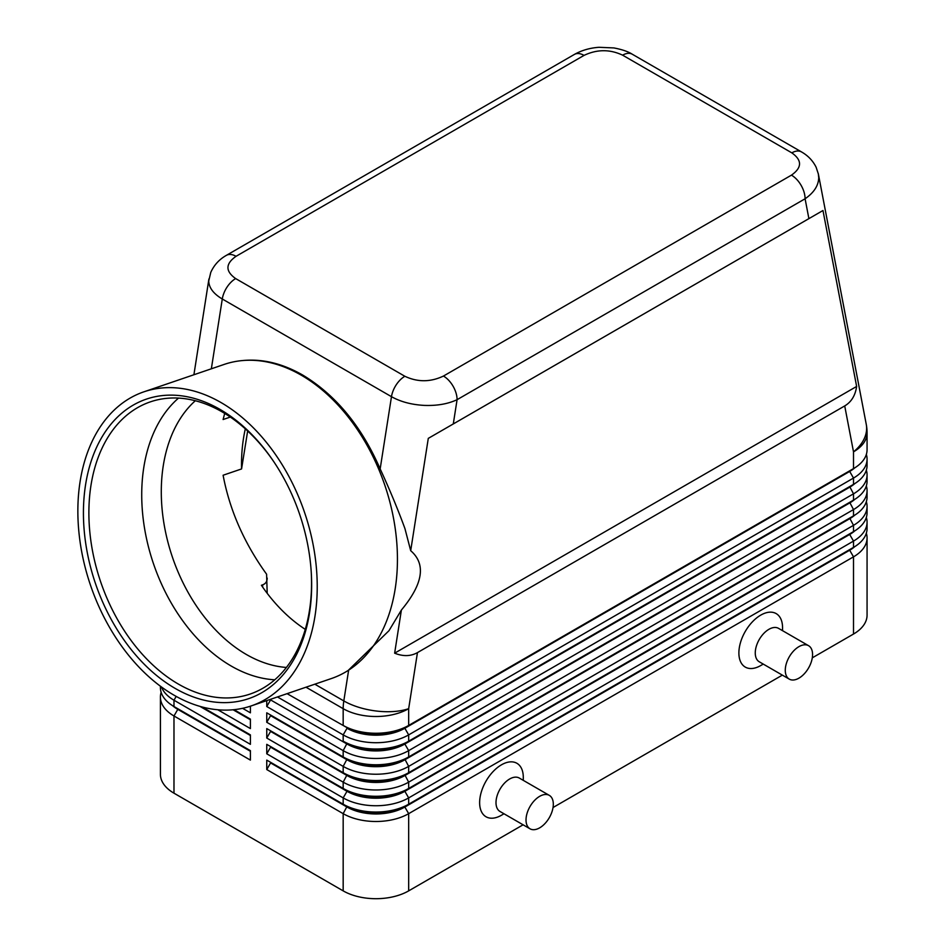 <?xml version="1.0" encoding="UTF-8"?>
<svg xmlns="http://www.w3.org/2000/svg" width="946" height="946" viewBox="0 0 946 946"><rect width="100%" height="100%" fill="white"/><g stroke="black" fill="none" stroke-linecap="round" stroke-linejoin="round"><path stroke-width="1.42" d="M286.39 667.45A146.654 99.909 71.1 0 1 246.303 654.455A146.654 99.909 71.1 0 1 165.243 530.529A146.654 99.909 71.1 0 1 195.325 400.737M236.039 256.307L584.037 55.388A19.298 11.139 60 0 0 574.388 54.43L226.39 255.349C219.271 259.358 214.068 265.046 210.769 272.401L208.747 280.962C208.936 287.726 213.441 293.733 222.286 298.995A19.298 11.139 -60 0 1 227.005 287.158A19.298 11.139 -60 0 1 235.66 278.585C225.266 271.218 225.385 263.792 236.039 256.307A19.298 11.139 -120 0 0 226.39 255.349M143.91 391.821A165.952 113.059 71.1 0 1 221.033 402.558A165.952 113.059 71.1 0 1 316.153 565.389A165.952 113.059 71.1 0 1 251.163 705.929A165.952 113.059 71.1 0 1 174.052 695.204A165.952 113.059 71.1 0 1 78.932 532.373A165.952 113.059 71.1 0 1 143.91 391.821L224.131 364.435A165.952 113.059 71.1 0 1 242.413 360.568L243.997 360.426C263.272 358.841 282.807 363.69 302.625 375.006C335.617 394.837 361.467 426.138 380.162 468.909C389.669 489.531 397.935 509.433 404.947 528.625L410.694 550.69L428.29 438.376L453.288 423.938L457.084 399.685A19.298 11.139 -120 0 0 453.099 386.24A19.298 11.139 -120 0 0 443.449 376.059C430.477 382.208 417.624 382.279 404.864 376.272A19.298 11.139 120 0 0 396.208 384.845A19.298 11.139 120 0 0 391.478 396.681C400.607 401.79 411.534 404.699 424.257 405.396C436.993 405.869 447.931 403.966 457.084 399.685L805.093 198.766C813.962 192.641 818.503 185.593 818.739 177.647L818.266 173.52M584.037 55.388C597.009 49.239 609.863 49.168 622.622 55.175L791.826 152.862C802.22 160.229 802.102 167.655 791.447 175.14A19.298 11.139 60 0 1 801.096 185.321A19.298 11.139 60 0 1 805.093 198.766L808.889 218.632L822.973 210.509L856.638 386.441C855.326 395.487 851.365 401.979 844.719 405.929L417.458 652.61C410.73 656.382 403.114 656.571 394.636 653.178L401.388 610.052L388.96 630.722L348.211 670.418A165.952 113.059 71.1 0 1 331.372 678.542L251.163 705.929M177.742 708.696A40.915 23.615 0 0 0 177.801 708.731L173.981 706.52A46.319 26.736 180 0 1 160.418 687.612L160.418 686.217M161.139 692.342A46.319 26.736 -0 0 0 160.418 697.072L160.418 774.277A46.319 26.736 -0 0 0 173.981 793.186L173.981 715.98L250.394 760.099L250.394 750.639L173.981 706.52L173.981 700.217L250.394 744.336L250.394 734.888L202.018 706.958L250.394 734.888M849.745 549.567A40.915 23.615 180 0 1 849.685 549.591L404.853 806.418A40.915 23.615 180 0 1 375.929 813.335A40.915 23.615 180 0 1 347.005 806.418L266.76 760.099L266.76 769.547L343.173 813.666A46.319 26.736 0 0 0 375.929 821.495A46.319 26.736 0 0 0 408.672 813.666L853.505 556.839A46.319 26.736 0 0 0 867.068 537.931L867.068 615.137A46.319 26.736 0 0 1 853.505 634.045L812.295 657.837M266.76 769.547L270.591 762.925L347.005 807.044A40.915 23.615 0 0 0 375.929 813.962A40.915 23.615 0 0 0 404.853 807.044L408.672 804.206A46.319 26.736 180 0 1 375.929 812.046A46.319 26.736 180 0 1 343.173 804.206L266.76 760.099M849.745 533.804A40.915 23.615 180 0 1 849.685 533.84L408.672 788.456A46.319 26.736 180 0 1 375.929 796.284A46.319 26.736 180 0 1 343.173 788.456L266.76 744.336L266.76 753.796L343.173 797.904L343.173 804.206L347.005 806.418L343.173 813.666L343.173 890.872A46.319 26.736 0 0 0 375.929 898.7A46.319 26.736 0 0 0 408.672 890.872L408.672 813.666L404.853 807.044L849.685 550.229A40.915 23.615 0 0 0 854.853 546.587M408.672 741.191A46.319 26.736 180 0 1 375.929 749.019A46.319 26.736 180 0 1 343.173 741.191L347.005 743.39A40.915 23.615 180 0 0 375.929 750.308A40.915 23.615 180 0 0 404.853 743.39L408.672 741.191L408.672 734.888L853.505 478.061A46.319 26.736 0 0 0 867.068 459.153L867.068 465.456A46.319 26.736 180 0 1 853.505 484.364L408.672 741.191M277.474 696.954L343.173 734.888A46.319 26.736 0 0 0 375.929 742.716A46.319 26.736 0 0 0 408.672 734.888L404.853 728.266L849.685 471.439A40.915 23.615 0 0 0 854.853 467.797M844.719 405.929L853.505 451.845A46.319 26.736 180 0 0 867.068 432.949L867.068 449.705A46.319 26.736 180 0 1 853.505 468.613L408.672 725.428A46.319 26.736 180 0 1 375.929 733.256A46.319 26.736 180 0 1 343.173 725.428L347.005 727.64A40.915 23.615 180 0 0 375.929 734.557A40.915 23.615 180 0 0 404.853 727.64L408.672 725.428L408.672 708.672L417.458 652.61M849.745 502.291A40.915 23.615 180 0 1 849.685 502.326L408.672 756.942A46.319 26.736 180 0 1 375.929 764.77A46.319 26.736 180 0 1 343.173 756.942L266.76 712.823L266.76 722.283L270.591 715.661L347.005 759.78A40.915 23.615 0 0 0 375.929 766.698A40.915 23.615 0 0 0 404.853 759.78L849.685 502.953A40.915 23.615 0 0 0 854.853 499.311M266.76 700.608L266.76 706.52L343.173 750.639A46.319 26.736 0 0 0 375.929 758.467A46.319 26.736 0 0 0 408.672 750.639L853.505 493.824A46.319 26.736 0 0 0 867.068 474.916L867.068 481.218A46.319 26.736 180 0 1 853.505 500.127L408.672 756.942L408.672 750.639L404.853 744.017L849.685 487.202A40.915 23.615 0 0 0 854.853 483.56M849.745 518.053A40.915 23.615 180 0 1 849.685 518.077A40.915 23.615 180 0 1 849.685 518.089L408.672 772.693A46.319 26.736 180 0 1 375.929 780.533A46.319 26.736 180 0 1 343.173 772.693L266.76 728.586L266.76 738.034L270.591 731.412L347.005 775.531A40.915 23.615 0 0 0 375.929 782.448A40.915 23.615 0 0 0 404.853 775.531L849.685 518.715A40.915 23.615 0 0 0 854.853 515.073M266.76 722.283L343.173 766.39A46.319 26.736 0 0 0 375.929 774.23A46.319 26.736 0 0 0 408.672 766.39L853.505 509.575A46.319 26.736 0 0 0 867.068 490.667L867.068 496.969A46.319 26.736 180 0 1 853.505 515.877L408.672 772.693L408.672 766.39L404.853 759.153A40.915 23.615 180 0 1 375.929 766.071A40.915 23.615 180 0 1 347.005 759.153L266.76 712.823M266.76 738.034L343.173 782.153A46.319 26.736 0 0 0 375.929 789.981A46.319 26.736 0 0 0 408.672 782.153L853.505 525.326A46.319 26.736 0 0 0 867.068 506.429L867.068 512.732A46.319 26.736 180 0 1 853.505 531.628L408.672 788.456L408.672 782.153L404.853 774.904A40.915 23.615 180 0 1 375.929 781.822A40.915 23.615 180 0 1 347.005 774.904L266.76 728.586M266.76 753.796L270.591 747.174L347.005 791.294L343.173 797.904A46.319 26.736 0 0 0 375.929 805.744A46.319 26.736 0 0 0 408.672 797.904L853.505 541.088A46.319 26.736 0 0 0 867.068 522.18L867.068 528.483A46.319 26.736 180 0 1 853.505 547.391L408.672 804.206L408.672 797.904L404.853 791.294L849.685 534.466A40.915 23.615 0 0 0 854.853 530.824M801.652 152.01A19.298 11.139 120 0 0 801.475 151.904A19.298 11.139 120 0 0 801.439 151.892C807.955 155.57 812.862 160.69 816.138 167.253L818.408 174.182L866.24 424.246A46.319 31.443 -10.8 0 1 866.631 427.982A46.319 31.443 -10.8 0 1 853.505 451.845L853.505 468.613L404.853 728.266A40.915 23.615 0 0 1 375.929 735.184A40.915 23.615 0 0 1 347.005 728.266L343.173 734.888L343.173 741.191M347.005 790.655L343.173 788.456L347.005 791.294A40.915 23.615 0 0 0 375.929 798.211A40.915 23.615 0 0 0 404.853 791.294L404.853 790.655A40.915 23.615 180 0 1 375.929 797.573A40.915 23.615 180 0 1 347.005 790.655L266.76 744.336M266.76 706.52L270.591 699.91L347.005 744.017A40.915 23.615 0 0 0 375.929 750.935A40.915 23.615 0 0 0 404.853 744.017L853.505 484.364L853.505 478.061L849.685 471.439L853.505 468.613L849.685 470.812A40.915 23.615 180 0 0 849.745 470.777M808.57 645.692L778.558 628.369A19.298 11.139 120 0 0 768.909 629.315A19.298 11.139 120 0 0 756.303 646.319A19.298 11.139 120 0 0 759.26 661.786L789.271 679.122A19.298 11.139 120 0 0 798.921 678.164A19.298 11.139 120 0 0 811.526 661.159A19.298 11.139 120 0 0 808.57 645.692A19.298 11.139 120 0 0 798.921 646.65A19.298 11.139 120 0 0 786.315 663.654A19.298 11.139 120 0 0 789.271 679.122M763.256 664.092L760.714 665.558A30.875 17.82 -60 0 1 738.885 652.953A30.875 17.82 -60 0 1 760.714 615.137A30.875 17.82 -60 0 1 782.555 627.742L782.555 630.675M530.02 828.802L499.996 811.467A19.298 11.139 -60 0 1 497.04 796A19.298 11.139 -60 0 1 509.646 778.996A19.298 11.139 -60 0 1 519.295 778.05L549.319 795.373A19.298 11.139 -60 0 1 552.275 810.84A19.298 11.139 -60 0 1 539.669 827.845A19.298 11.139 -60 0 1 530.02 828.802A19.298 11.139 -60 0 1 527.064 813.335A19.298 11.139 -60 0 1 539.669 796.331A19.298 11.139 -60 0 1 549.319 795.373M501.463 815.239L503.993 813.773L501.463 815.239A30.875 17.82 -60 0 1 479.634 802.634A30.875 17.82 -60 0 1 501.463 764.817A30.875 17.82 -60 0 1 523.292 777.423L523.292 780.355M245.31 428.845A146.654 99.909 -108.9 0 0 241.573 468.932L223.102 475.235C229.677 510.131 244.174 543.122 266.595 574.21L267.198 593.319M267.198 578.101C267.139 581.494 265.637 583.741 262.669 584.841L261.403 585.278A146.654 99.909 71.1 0 0 305.262 629.35M242.413 360.568A165.952 113.059 71.1 0 1 301.242 375.172A165.952 113.059 71.1 0 1 394.648 524.734A165.952 113.059 71.1 0 1 348.211 670.418M311.139 570.556A154.375 105.172 71.1 0 1 250.099 694.057A154.375 105.172 71.1 0 1 178.368 684.076A154.375 105.172 71.1 0 1 89.882 532.61A154.375 105.172 71.1 0 1 150.331 401.873A154.375 105.172 71.1 0 1 222.062 411.853A154.375 105.172 71.1 0 1 274.163 462.251M219.933 409.358A158.242 107.797 71.1 0 1 273.749 461.636A158.242 107.797 71.1 0 1 311.187 571.289A158.242 107.797 71.1 0 1 175.14 688.392A158.242 107.797 71.1 0 1 85.648 484.281A158.242 107.797 71.1 0 1 219.933 409.358M274.73 679.796A154.375 105.172 71.1 0 1 231.202 666.031A154.375 105.172 71.1 0 1 145.708 534.691A154.375 105.172 71.1 0 1 178.546 398.089M230.327 417.056L223.102 419.527L224.687 413.414M247.663 430.986L241.573 468.932M410.694 550.69C426.22 564.123 423.122 583.907 401.388 610.052M867.068 459.153A46.319 26.736 0 0 0 866.347 454.423M287.076 693.666L347.005 727.64M867.068 474.916A46.319 26.736 0 0 0 866.347 470.186M849.745 486.54A40.915 23.615 180 0 1 849.685 486.575L853.505 484.364L849.685 486.575L853.505 493.824L853.505 500.127L849.685 502.326L853.505 500.127L849.685 502.326L853.505 509.575L853.505 515.877L849.685 518.077M867.068 490.667A46.319 26.736 0 0 0 866.347 485.937M347.005 759.153L343.173 756.942L347.005 759.153L343.173 766.39L343.173 772.693L347.005 774.904L343.173 772.693M867.068 506.429A46.319 26.736 0 0 0 866.347 501.699M867.068 522.18A46.319 26.736 0 0 0 866.347 517.45M853.505 634.045L853.505 556.839L849.685 550.229L853.505 547.391L853.505 541.088L849.685 534.466L853.505 531.628L853.505 525.326L849.685 518.089M270.591 699.91L270.591 699.295M270.591 715.661L270.591 715.034M270.591 731.412L270.591 730.785M270.591 747.174L270.591 746.548M242.59 708.318L250.394 712.823L250.394 706.189M250.394 719.126L234.04 709.689L250.394 719.126L250.394 728.586L217.817 709.772M343.173 890.872L173.981 793.186M867.068 537.931A46.319 26.736 0 0 0 866.347 533.213M782.354 675.125L553.043 807.517M523.103 824.806L408.672 890.872M270.591 762.925L270.591 762.299M250.394 719.752L233.106 709.772M161.47 686.997A46.319 26.736 -0 0 0 173.981 700.217L176.181 696.41M250.394 735.515L199.913 706.366M160.418 697.072A46.319 26.736 -0 0 0 173.981 715.98L177.801 709.358A40.915 23.615 180 0 1 172.633 705.716M250.394 751.266L177.801 709.358L250.394 750.639M856.638 386.441L394.636 653.178M822.973 210.509L428.29 438.376M453.288 423.938L808.889 218.632M622.622 55.175A19.298 11.139 -60 0 1 631.278 53.756A19.298 11.139 -60 0 1 632.247 54.206A19.298 11.139 -60 0 1 632.271 54.218L801.475 151.904M801.439 151.892A19.298 11.139 120 0 0 800.482 151.443A19.298 11.139 120 0 0 791.826 152.862M211.348 368.81L222.286 298.995L391.478 396.681L380.162 468.909M348.636 670.146L343.812 700.927A46.319 21.013 8.9 0 0 376.366 711.025A46.319 21.013 8.9 0 0 408.672 708.672A46.319 26.736 180 0 1 375.929 716.5A46.319 26.736 180 0 1 343.173 708.672L343.173 725.428M347.005 774.904L343.173 782.153L343.173 788.456M347.005 743.39L343.173 750.639L343.173 756.942M262.669 584.841L262.669 587.123M306.007 687.21L343.173 708.672A46.319 26.736 120 0 1 343.339 704.876A46.319 26.736 120 0 1 343.812 700.927L314.829 684.195M849.685 533.84L853.505 531.628L849.685 533.84M347.005 806.418L343.173 804.206M849.685 549.591L853.505 547.391L849.685 549.591M404.864 376.272L235.66 278.585M791.447 175.14L443.449 376.059M177.801 708.731L173.981 706.52M208.912 278.987L193.906 374.758M574.388 54.43C581.719 50.315 589.914 47.939 598.972 47.3L613.859 47.927C622.019 49.476 628.156 51.569 632.247 54.206M867.068 432.949A46.319 46.319 0 0 0 866.24 424.246"/></g></svg>
